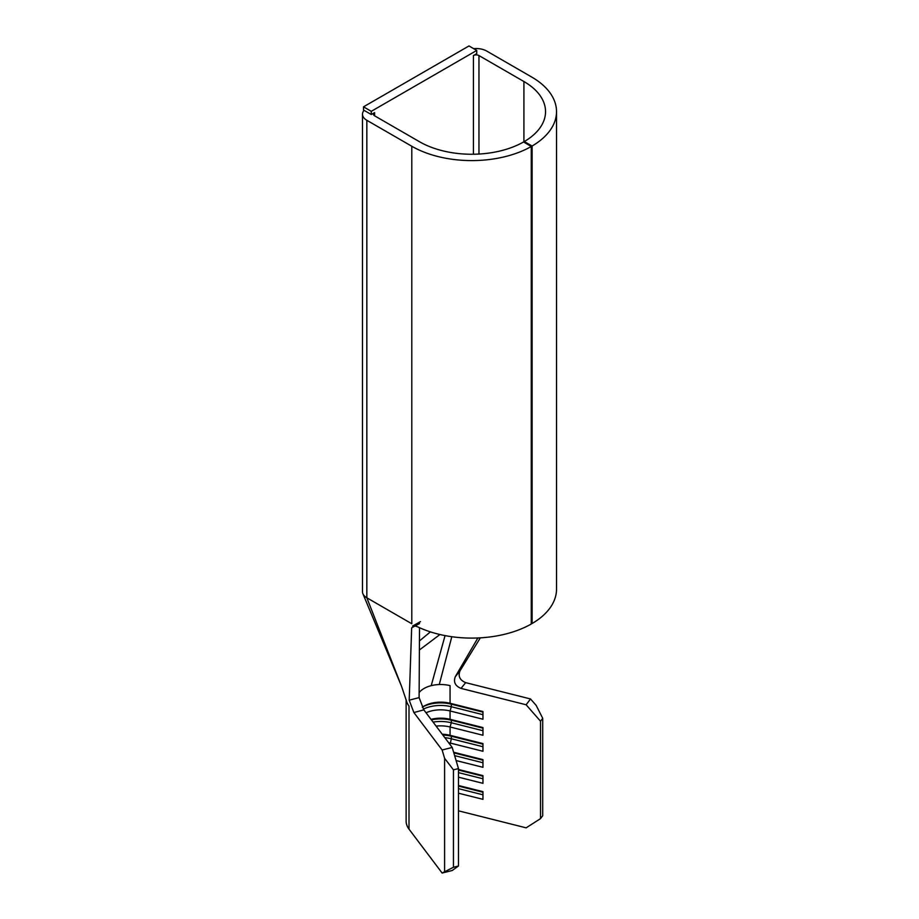 <?xml version="1.0" encoding="UTF-8"?>
<svg xmlns="http://www.w3.org/2000/svg" width="919" height="919" viewBox="0 0 919 919"><rect width="100%" height="100%" fill="white"/><g stroke="black" fill="none" stroke-linecap="round" stroke-linejoin="round"><path stroke-width="1.38" d="M452.205 870.511L442.131 873.05L453.446 867.272L458.478 866.008L452.205 870.511M406.129 699.669L406.129 821.172A34.543 19.942 0 0 0 409.001 829.133L442.131 873.05M458.478 810.822L526.127 827.835L540.521 818.634L542.715 815.727L542.715 718.302L540.521 721.22L540.521 818.634M430.414 631.881L419.443 640.945M473.699 48.673A14.911 8.616 0 0 1 486.737 51.073L531.699 77.035A84.778 48.948 0 0 1 556.523 111.647A84.778 48.948 0 0 1 532.112 146.018L524.289 141.56A73.784 42.607 180 0 0 545.541 111.647A73.784 42.607 180 0 0 523.922 81.527L478.96 55.565A3.929 2.263 180 0 0 473.411 55.565L476.743 53.647L476.743 50.442L468.977 45.95L363.51 106.834L363.51 110.039L371.276 114.53L374.607 112.612L374.607 115.817A3.929 2.263 180 0 1 373.459 114.209A3.929 2.263 180 0 1 374.607 112.612M364.05 110.36A14.911 8.616 0 0 0 362.477 114.209A14.911 8.616 0 0 0 366.842 120.297L411.804 146.259A84.778 48.948 0 0 0 531.274 146.5L523.566 141.974A73.784 42.607 180 0 1 419.569 141.767L374.607 115.817M452.205 747.457L423.843 709.859L413.883 712.547L442.131 749.984L452.205 747.457L458.478 768.583L458.478 866.008M436.111 726.113A23.549 13.601 0 0 1 450.069 726.986L450.069 735.315L482.957 743.586L482.957 751.282L450.069 743.011A23.549 13.601 0 0 0 448.598 742.678M450.069 744.62L451.321 738.784L451.321 736.222L450.069 735.315A23.549 13.601 0 0 0 442.223 734.212M419.144 692.593A23.549 13.601 180 0 1 431.218 685.654A23.549 13.601 180 0 1 439.271 684.54A23.549 13.601 180 0 1 450.069 685.643L450.069 703.276L482.957 711.536L482.957 719.232L450.069 710.961A23.549 13.601 0 0 0 426.037 712.776M423.349 709.135A26.685 15.405 0 0 1 451.321 706.734L450.069 710.961L450.069 719.29A23.549 13.601 0 0 0 431.011 719.359M482.957 714.695L451.321 706.734L451.321 704.172L450.069 703.276A23.549 13.601 0 0 0 424.015 706.125A23.549 13.601 0 0 0 422.315 707.216M419.386 650.009L439.937 634.524M530.527 698.957L465.669 682.645L461.016 688.4L526.127 704.77L530.527 698.957L536.191 705.436L542.715 718.302M411.804 146.259L411.804 623.76L366.842 597.798L401.546 686.309L406.52 701.105A34.543 19.942 0 0 0 409.001 706.079L409.001 829.133M458.478 768.583L453.446 769.846L444.601 758.313L444.601 871.269M444.601 758.313L442.131 749.984M453.446 769.846L453.446 867.272M458.478 785.504L482.957 791.661L482.957 799.346L458.478 793.2M540.521 721.22L526.127 704.77M482.957 730.72L451.321 722.759L451.321 720.197L450.069 719.29L482.957 727.561L482.957 735.257L450.069 726.986L451.321 722.759A26.685 15.405 0 0 0 433.09 722.116M453.63 752.236L482.957 759.611L482.957 767.308L456.1 760.553M458.478 769.479L482.957 775.636L482.957 783.333L458.478 777.175M477.88 637.97L455.284 676.717L459.982 670.87C457.926 676.223 459.822 680.152 465.669 682.645M480.338 637.843L459.982 670.87M461.016 688.4C455.227 685.976 453.308 682.082 455.284 676.717M413.883 712.547L409.196 700.186L419.11 697.601L419.523 627.711M419.11 697.601L423.843 709.859M419.546 623.576L411.666 627.826L409.196 700.186M366.842 120.297L366.842 597.798A14.911 8.616 180 0 1 362.844 593.605A14.911 8.616 180 0 1 362.477 591.71L362.477 114.209M415.445 626.103L417.881 626.942A84.778 48.948 0 0 0 531.274 624.001L531.274 146.5M363.51 106.834L371.276 111.325L476.743 50.442M371.276 111.325L371.276 114.53M524.289 141.56L524.289 142.399M531.274 623.048L532.112 623.519A84.778 48.948 0 0 0 556.523 589.148L556.523 111.647M532.112 146.018L532.112 623.519M482.957 712.133L451.321 704.172A26.685 15.405 0 0 0 422.97 706.768M482.957 728.147L451.321 720.197A26.685 15.405 0 0 0 431.402 719.876M482.957 746.733L451.321 738.784A26.685 15.405 0 0 0 444.842 737.693M482.957 744.172L451.321 736.222A26.685 15.405 0 0 0 442.797 734.993M453.814 752.868L482.957 760.197M454.641 755.636L482.957 762.759M458.478 770.065L482.957 776.222M458.478 772.626L482.957 778.784M458.478 786.09L482.957 792.247M458.478 788.651L482.957 794.809M478.96 55.565L478.96 154.047M473.411 55.565L473.411 154.231M445.06 635.603L431.218 685.654M451.803 636.718L439.271 684.54M401.546 686.309L362.844 593.605M523.922 81.527L523.922 142.192M420.488 621.635L412.585 626.034"/></g></svg>
